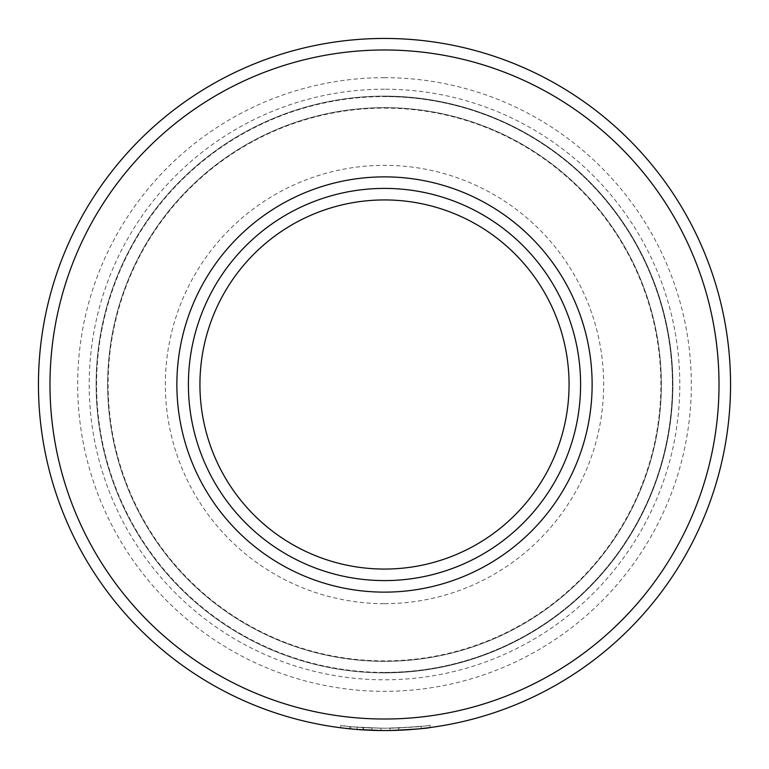 <?xml version="1.0" encoding="UTF-8"?>
<svg xmlns="http://www.w3.org/2000/svg" width="769" height="769" viewBox="0 0 769 769"><rect width="100%" height="100%" fill="white"/><g stroke="black" fill="none" stroke-linecap="round" stroke-linejoin="round"><path stroke-width="0.58" stroke-dasharray="3.85 2.88" d="M384.5 188.405A196.095 196.095 0 0 0 188.405 384.5A196.095 196.095 0 0 0 384.5 580.595A196.095 196.095 0 0 0 580.595 384.5A196.095 196.095 0 0 0 384.5 188.405M340.715 725.465C343.243 726.388 357.835 727.311 384.5 728.243C363.266 727.657 351.654 727.07 349.664 726.484L340.715 725.465L340.715 727.772L350.808 728.906L357.172 729.473L357.172 727.166M349.664 726.484L349.664 728.791C351.654 729.377 363.266 729.964 384.5 730.55C406.714 729.906 418.942 729.252 421.201 728.599L398.842 730.252A346.05 346.05 0 0 1 389.902 730.512L389.902 728.205L389.902 730.512M430.15 725.215C428.112 726.013 414.693 727.013 389.902 728.205A346.05 346.05 0 0 0 398.842 727.945L421.201 726.292C418.951 726.945 406.724 727.599 384.5 728.243C412.155 727.243 427.372 726.234 430.15 725.215L430.15 727.522C427.372 728.541 412.155 729.55 384.5 730.55L351.894 729.012M421.201 726.292L421.201 728.599M384.5 49.985A334.515 334.515 0 0 1 719.015 384.5A334.515 334.515 0 0 1 384.5 719.015A334.515 334.515 0 0 1 49.985 384.5A334.515 334.515 0 0 1 384.5 49.985M384.5 730.55A346.05 346.05 0 0 0 730.55 384.5A346.05 346.05 0 0 0 384.5 38.45A346.05 346.05 0 0 0 38.45 384.5A346.05 346.05 0 0 0 384.5 730.55M384.5 108.121A276.379 276.379 0 0 1 660.879 384.5A276.379 276.379 0 0 1 384.5 660.879A276.379 276.379 0 0 1 108.121 384.5A276.379 276.379 0 0 1 384.5 108.121M384.5 672.414A287.914 287.914 0 0 0 672.414 384.5A287.914 287.914 0 0 0 384.5 96.586A287.914 287.914 0 0 1 672.414 384.5A287.914 287.914 0 0 1 384.5 672.414A287.914 287.914 0 0 1 96.586 384.5A287.914 287.914 0 0 1 384.5 96.586A287.914 287.914 0 0 0 96.586 384.5A287.914 287.914 0 0 0 384.5 672.414M384.5 199.94A184.56 184.56 0 0 1 569.06 384.5A184.56 184.56 0 0 1 384.5 569.06A184.56 184.56 0 0 1 199.94 384.5A184.56 184.56 0 0 1 384.5 199.94A184.56 184.56 0 0 0 199.94 384.5A184.56 184.56 0 0 0 384.5 569.06M384.5 661.34A276.84 276.84 0 0 0 661.34 384.5A276.84 276.84 0 0 0 384.5 107.66A276.84 276.84 0 0 0 107.66 384.5A276.84 276.84 0 0 0 384.5 661.34A276.84 276.84 0 0 0 661.34 384.5A276.84 276.84 0 0 0 384.5 107.66A276.84 276.84 0 0 0 107.66 384.5A276.84 276.84 0 0 0 384.5 661.34A276.84 276.84 0 0 0 661.34 384.5A276.84 276.84 0 0 0 384.5 107.66M384.5 672.875A288.375 288.375 0 0 0 672.875 384.5A288.375 288.375 0 0 0 384.5 96.125A288.375 288.375 0 0 1 672.875 384.5A288.375 288.375 0 0 1 384.5 672.875A288.375 288.375 0 0 1 96.125 384.5A288.375 288.375 0 0 1 384.5 96.125A288.375 288.375 0 0 0 96.125 384.5A288.375 288.375 0 0 0 384.5 672.875A288.375 288.375 0 0 0 672.875 384.5A288.375 288.375 0 0 0 384.5 96.125A288.375 288.375 0 0 0 96.125 384.5A288.375 288.375 0 0 0 384.5 672.875M384.5 77.669A306.831 306.831 0 0 0 77.669 384.5A306.831 306.831 0 0 0 384.5 691.331A306.831 306.831 0 0 0 691.331 384.5A306.831 306.831 0 0 0 384.5 77.669M384.5 89.204A295.296 295.296 0 0 0 89.204 384.5A295.296 295.296 0 0 0 384.5 679.796A295.296 295.296 0 0 0 679.796 384.5A295.296 295.296 0 0 0 384.5 89.204M357.133 727.157L357.133 729.464L380.963 730.531L380.963 728.224L357.133 727.157L372.013 728.022L372.013 730.329L354.134 729.214A346.05 346.05 0 0 0 363.074 729.887L372.013 730.329L372.013 728.022L363.074 727.58A346.05 346.05 0 0 1 354.134 726.907L354.134 729.214M363.497 727.609L363.497 729.916M354.134 726.907L380.963 728.224L380.963 730.531M363.074 727.58L363.074 729.887M350.808 726.599L350.808 728.906M398.842 727.945L398.842 730.252L398.842 727.945M384.5 603.665A219.165 219.165 0 0 0 603.665 384.5A219.165 219.165 0 0 0 384.5 165.335A219.165 219.165 0 0 0 165.335 384.5A219.165 219.165 0 0 0 384.5 603.665"/><path stroke-width="1.15" d="M384.5 592.13A207.63 207.63 0 0 1 176.87 384.5A207.63 207.63 0 0 1 384.5 176.87A207.63 207.63 0 0 1 592.13 384.5A207.63 207.63 0 0 1 384.5 592.13M384.5 188.405A196.095 196.095 0 0 0 188.405 384.5A196.095 196.095 0 0 0 384.5 580.595A196.095 196.095 0 0 0 580.595 384.5A196.095 196.095 0 0 0 384.5 188.405M357.172 729.473L349.664 728.791M351.894 729.012L340.715 727.772M389.902 730.512C414.664 729.32 428.083 728.32 430.15 727.522M384.5 719.015A334.515 334.515 0 0 0 719.015 384.5A334.515 334.515 0 0 0 384.5 49.985A334.515 334.515 0 0 0 49.985 384.5A334.515 334.515 0 0 0 384.5 719.015M384.5 38.45A346.05 346.05 0 0 1 730.55 384.5A346.05 346.05 0 0 1 384.5 730.55A346.05 346.05 0 0 1 38.45 384.5A346.05 346.05 0 0 1 384.5 38.45M384.5 199.94A184.56 184.56 0 0 0 199.94 384.5A184.56 184.56 0 0 0 384.5 569.06A184.56 184.56 0 0 0 569.06 384.5A184.56 184.56 0 0 0 384.5 199.94M380.963 730.531L357.133 729.464"/></g></svg>
